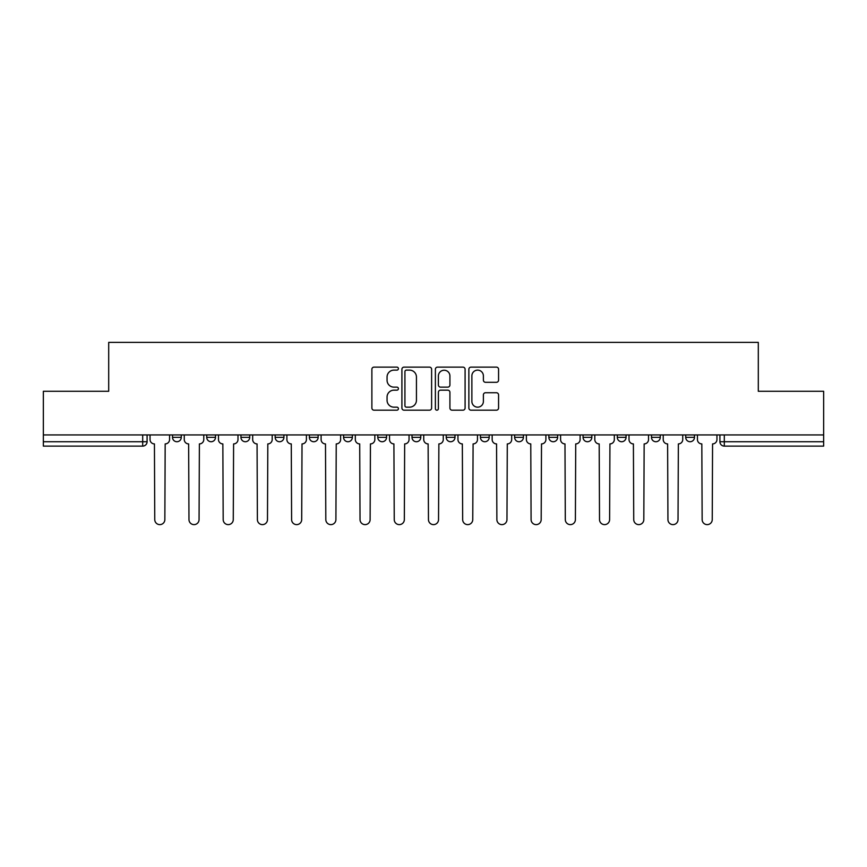 <?xml version="1.0" encoding="UTF-8"?>
<svg xmlns="http://www.w3.org/2000/svg" width="867" height="867" viewBox="0 0 867 867"><rect width="100%" height="100%" fill="white"/><g stroke="black" fill="none" stroke-linecap="round" stroke-linejoin="round"><path stroke-width="1.3" d="M398.408 368.627A1.506 1.506 0 0 0 396.902 367.12L374.035 367.12A2.157 2.157 0 0 0 371.878 369.277L371.878 408.021A2.157 2.157 0 0 0 374.035 410.178L396.902 410.178A1.506 1.506 0 0 0 398.408 408.671A1.506 1.506 0 0 0 396.902 407.165L393.943 407.165A6.893 6.893 0 0 1 387.061 400.272L387.061 397.043A6.893 6.893 0 0 1 393.943 390.161L396.902 390.161A1.506 1.506 0 0 0 398.408 388.654A1.506 1.506 0 0 0 396.902 387.148L393.943 387.148A6.893 6.893 0 0 1 387.061 380.255L387.061 377.026A6.893 6.893 0 0 1 393.943 370.133L396.902 370.133A1.506 1.506 0 0 0 398.408 368.627M548.854 434.931L548.854 437.336L557.633 437.336A4.389 4.389 0 0 1 553.244 441.726A4.389 4.389 0 0 1 548.854 437.336L548.854 434.931M446.223 434.931L446.223 437.336L454.991 437.336A4.389 4.389 0 0 1 450.602 441.726A4.389 4.389 0 0 1 446.223 437.336L446.223 434.931M377.795 434.931L377.795 437.336L386.563 437.336A4.389 4.389 0 0 1 382.184 441.726A4.389 4.389 0 0 1 377.795 437.336L377.795 434.931M343.581 434.931L343.581 437.336L352.36 437.336A4.389 4.389 0 0 1 347.97 441.726A4.389 4.389 0 0 1 343.581 437.336L343.581 434.931M275.164 437.336L275.164 434.931L275.164 437.336A4.389 4.389 0 0 0 279.542 441.726A4.389 4.389 0 0 1 275.164 437.336L283.932 437.336A4.389 4.389 0 0 1 279.542 441.726M206.736 437.336L206.736 434.931L206.736 437.336A4.389 4.389 0 0 0 211.125 441.726A4.389 4.389 0 0 1 206.736 437.336L215.504 437.336A4.389 4.389 0 0 1 211.125 441.726A4.389 4.389 0 0 0 215.504 437.336L215.504 434.931L215.504 437.336M496.412 382.304A2.157 2.157 0 0 0 498.568 380.147L498.568 369.277A2.157 2.157 0 0 0 496.412 367.12L471.009 367.12A2.157 2.157 0 0 0 468.863 369.277L468.863 408.021A2.157 2.157 0 0 0 471.009 410.178L496.412 410.178A2.157 2.157 0 0 0 498.568 408.021L498.568 394.897A2.157 2.157 0 0 0 496.412 392.74L485.542 392.74A2.157 2.157 0 0 0 483.385 394.897L483.385 401.41A5.755 5.755 0 0 1 477.63 407.165A5.755 5.755 0 0 1 471.876 401.41L471.876 375.899A5.755 5.755 0 0 1 477.63 370.133A5.755 5.755 0 0 1 483.385 375.899L483.385 380.147A2.157 2.157 0 0 0 485.542 382.304L496.412 382.304M43.35 434.931L43.35 391.288L108.7 391.288L108.7 342.378L758.3 342.378L758.3 391.288L823.65 391.288L823.65 434.931L43.35 434.931L43.35 441.726L147.087 441.726L147.087 434.931L147.087 441.726A4.389 4.389 0 0 1 142.697 446.115L43.35 446.115L43.35 441.726M431.614 369.277A2.157 2.157 0 0 0 429.468 367.12L404.065 367.12A2.157 2.157 0 0 0 401.909 369.277L401.909 408.021A2.157 2.157 0 0 0 404.065 410.178L429.468 410.178A2.157 2.157 0 0 0 431.614 408.021L431.614 369.277M437.532 367.12L462.935 367.12A2.157 2.157 0 0 1 465.091 369.277L465.091 408.021A2.157 2.157 0 0 1 462.935 410.178L452.065 410.178A2.157 2.157 0 0 1 449.919 408.021L449.919 392.307A2.157 2.157 0 0 0 447.762 390.161L440.555 390.161A2.157 2.157 0 0 0 438.399 392.307L438.399 408.671A1.506 1.506 0 0 1 436.892 410.178A1.506 1.506 0 0 1 435.386 408.671L435.386 369.277A2.157 2.157 0 0 1 437.532 367.12M719.913 434.931L719.913 441.726L823.65 441.726L823.65 446.115L724.303 446.115A4.389 4.389 0 0 1 719.913 441.726M823.65 434.931L823.65 441.726M694.478 434.931L694.478 437.336A4.389 4.389 0 0 1 690.089 441.726A4.389 4.389 0 0 1 685.71 437.336L694.478 437.336M685.71 434.931L685.71 437.336M660.264 434.931L660.264 437.336A4.389 4.389 0 0 1 655.875 441.726A4.389 4.389 0 0 1 651.496 437.336L660.264 437.336A4.389 4.389 0 0 1 655.875 441.726M651.496 434.931L651.496 437.336M626.05 434.931L626.05 437.336A4.389 4.389 0 0 1 621.672 441.726A4.389 4.389 0 0 1 617.282 437.336A4.389 4.389 0 0 0 621.672 441.726M617.282 434.931L617.282 437.336L626.05 437.336M591.836 434.931L591.836 437.336A4.389 4.389 0 0 1 587.458 441.726A4.389 4.389 0 0 1 583.068 437.336A4.389 4.389 0 0 0 587.458 441.726M583.068 434.931L583.068 437.336L591.836 437.336M557.633 434.931L557.633 437.336A4.389 4.389 0 0 1 553.244 441.726M523.419 434.931L523.419 437.336A4.389 4.389 0 0 1 519.03 441.726A4.389 4.389 0 0 1 514.64 437.336L523.419 437.336M514.64 434.931L514.64 437.336M480.437 434.931L480.437 437.336L489.205 437.336L489.205 434.931L489.205 437.336A4.389 4.389 0 0 1 484.816 441.726A4.389 4.389 0 0 1 480.437 437.336A4.389 4.389 0 0 0 484.816 441.726M454.991 434.931L454.991 437.336M420.777 434.931L420.777 437.336A4.389 4.389 0 0 1 416.398 441.726A4.389 4.389 0 0 1 412.009 437.336L420.777 437.336L420.777 434.931M412.009 434.931L412.009 437.336M386.563 437.336L386.563 434.931L386.563 437.336A4.389 4.389 0 0 1 382.184 441.726M352.36 437.336L352.36 434.931L352.36 437.336A4.389 4.389 0 0 1 347.97 441.726M318.146 434.931L318.146 437.336A4.389 4.389 0 0 1 313.756 441.726A4.389 4.389 0 0 1 309.367 437.336A4.389 4.389 0 0 0 313.756 441.726A4.389 4.389 0 0 0 318.146 437.336L318.146 434.931M309.367 434.931L309.367 437.336L318.146 437.336M283.932 434.931L283.932 437.336M249.718 434.931L249.718 437.336A4.389 4.389 0 0 1 245.328 441.726A4.389 4.389 0 0 1 240.95 437.336A4.389 4.389 0 0 0 245.328 441.726M240.95 434.931L240.95 437.336L249.718 437.336M181.29 434.931L181.29 437.336A4.389 4.389 0 0 1 176.911 441.726A4.389 4.389 0 0 1 172.522 437.336A4.389 4.389 0 0 0 176.911 441.726A4.389 4.389 0 0 0 181.29 437.336L181.29 434.931M172.522 434.931L172.522 437.336L181.29 437.336M142.697 434.931L142.697 446.115A4.389 4.389 0 0 0 147.087 441.726M406.428 370.133A1.506 1.506 0 0 0 404.922 371.65L404.922 405.658A1.506 1.506 0 0 0 406.428 407.165L409.549 407.165A6.893 6.893 0 0 0 416.442 400.272L416.442 377.026A6.893 6.893 0 0 0 409.549 370.133L406.428 370.133M449.919 376.007A5.755 5.755 0 0 0 444.153 370.242A5.755 5.755 0 0 0 438.399 376.007L438.399 384.991A2.157 2.157 0 0 0 440.555 387.148L447.762 387.148A2.157 2.157 0 0 0 449.919 384.991L449.919 376.007M150.045 434.931L150.045 439.526A4.389 4.389 0 0 0 154.434 443.915L154.76 519.582A5.039 5.039 0 0 0 159.799 524.622A5.039 5.039 0 0 0 164.849 519.582L165.174 443.915A4.389 4.389 0 0 0 169.564 439.526L169.564 434.931M184.259 434.931L184.259 439.526A4.389 4.389 0 0 0 188.638 443.915L188.973 519.582A5.039 5.039 0 0 0 194.013 524.622A5.039 5.039 0 0 0 199.063 519.582L199.388 443.915A4.389 4.389 0 0 0 203.778 439.526L203.778 434.931M218.473 434.931L218.473 439.526A4.389 4.389 0 0 0 222.852 443.915L223.187 519.582A5.039 5.039 0 0 0 228.227 524.622A5.039 5.039 0 0 0 233.266 519.582L233.602 443.915A4.389 4.389 0 0 0 237.992 439.526L237.992 434.931M252.676 434.931L252.676 439.526A4.389 4.389 0 0 0 257.065 443.915L257.391 519.582A5.039 5.039 0 0 0 262.441 524.622A5.039 5.039 0 0 0 267.48 519.582L267.816 443.915A4.389 4.389 0 0 0 272.195 439.526L272.195 434.931M286.89 434.931L286.89 439.526A4.389 4.389 0 0 0 291.279 443.915L291.605 519.582A5.039 5.039 0 0 0 296.655 524.622A5.039 5.039 0 0 0 301.694 519.582L302.019 443.915A4.389 4.389 0 0 0 306.409 439.526L306.409 434.931M321.104 434.931L321.104 439.526A4.389 4.389 0 0 0 325.493 443.915L325.819 519.582A5.039 5.039 0 0 0 330.869 524.622A5.039 5.039 0 0 0 335.908 519.582L336.233 443.915A4.389 4.389 0 0 0 340.623 439.526L340.623 434.931M355.318 434.931L355.318 439.526A4.389 4.389 0 0 0 359.707 443.915L360.033 519.582A5.039 5.039 0 0 0 365.072 524.622A5.039 5.039 0 0 0 370.122 519.582L370.447 443.915A4.389 4.389 0 0 0 374.837 439.526L374.837 434.931M389.532 434.931L389.532 439.526A4.389 4.389 0 0 0 393.911 443.915L394.247 519.582A5.039 5.039 0 0 0 399.286 524.622A5.039 5.039 0 0 0 404.336 519.582L404.661 443.915A4.389 4.389 0 0 0 409.051 439.526L409.051 434.931M423.735 434.931L423.735 439.526A4.389 4.389 0 0 0 428.125 443.915L428.461 519.582A5.039 5.039 0 0 0 433.5 524.622A5.039 5.039 0 0 0 438.539 519.582L438.875 443.915A4.389 4.389 0 0 0 443.265 439.526L443.265 434.931M457.949 434.931L457.949 439.526A4.389 4.389 0 0 0 462.339 443.915L462.664 519.582A5.039 5.039 0 0 0 467.714 524.622A5.039 5.039 0 0 0 472.753 519.582L473.089 443.915A4.389 4.389 0 0 0 477.468 439.526L477.468 434.931M492.163 434.931L492.163 439.526A4.389 4.389 0 0 0 496.553 443.915L496.878 519.582A5.039 5.039 0 0 0 501.928 524.622A5.039 5.039 0 0 0 506.967 519.582L507.293 443.915A4.389 4.389 0 0 0 511.682 439.526L511.682 434.931M526.377 434.931L526.377 439.526A4.389 4.389 0 0 0 530.767 443.915L531.092 519.582A5.039 5.039 0 0 0 536.131 524.622A5.039 5.039 0 0 0 541.181 519.582L541.507 443.915A4.389 4.389 0 0 0 545.896 439.526L545.896 434.931M560.591 434.931L560.591 439.526A4.389 4.389 0 0 0 564.981 443.915L565.306 519.582A5.039 5.039 0 0 0 570.345 524.622A5.039 5.039 0 0 0 575.395 519.582L575.721 443.915A4.389 4.389 0 0 0 580.11 439.526L580.11 434.931M594.805 434.931L594.805 439.526A4.389 4.389 0 0 0 599.184 443.915L599.52 519.582A5.039 5.039 0 0 0 604.559 524.622A5.039 5.039 0 0 0 609.609 519.582L609.934 443.915A4.389 4.389 0 0 0 614.324 439.526L614.324 434.931M629.009 434.931L629.009 439.526A4.389 4.389 0 0 0 633.398 443.915L633.734 519.582A5.039 5.039 0 0 0 638.773 524.622A5.039 5.039 0 0 0 643.813 519.582L644.148 443.915A4.389 4.389 0 0 0 648.527 439.526L648.527 434.931M663.222 434.931L663.222 439.526A4.389 4.389 0 0 0 667.612 443.915L667.937 519.582A5.039 5.039 0 0 0 672.987 524.622A5.039 5.039 0 0 0 678.027 519.582L678.362 443.915A4.389 4.389 0 0 0 682.741 439.526L682.741 434.931M697.436 434.931L697.436 439.526A4.389 4.389 0 0 0 701.826 443.915L702.151 519.582A5.039 5.039 0 0 0 707.201 524.622A5.039 5.039 0 0 0 712.24 519.582L712.566 443.915A4.389 4.389 0 0 0 716.955 439.526L716.955 434.931M724.303 434.931L724.303 446.115"/></g></svg>
